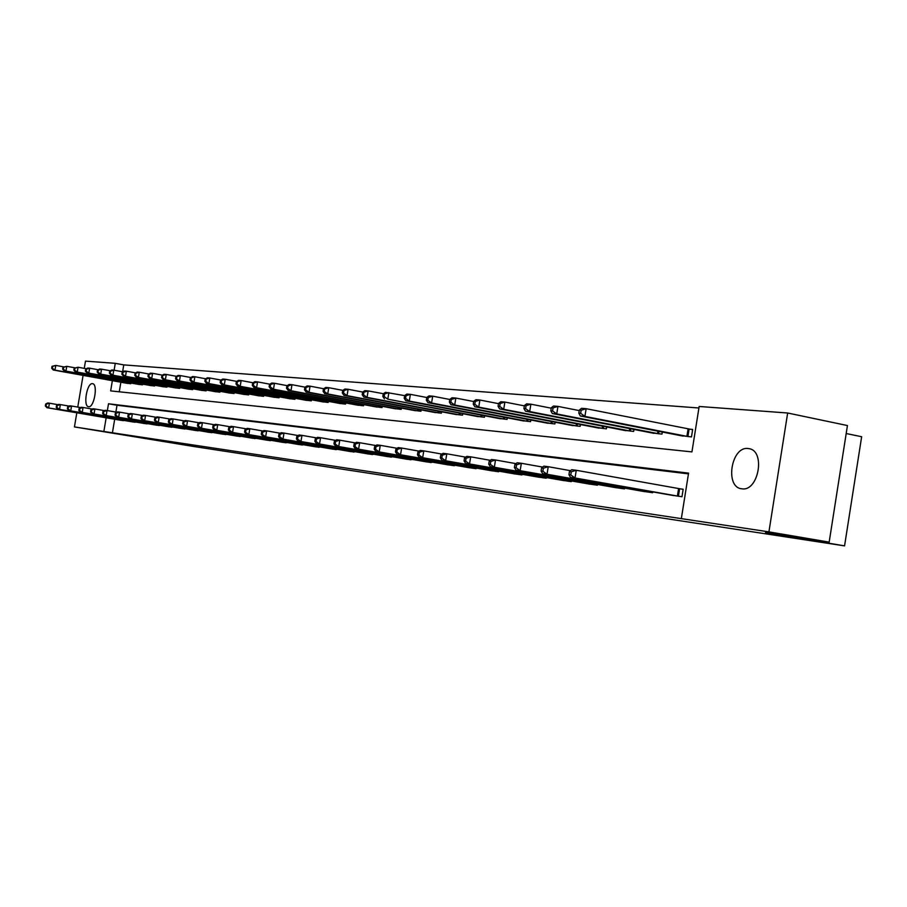 <?xml version="1.0" encoding="UTF-8"?>
<svg xmlns="http://www.w3.org/2000/svg" width="907" height="907" viewBox="0 0 907 907"><rect width="100%" height="100%" fill="white"/><g stroke="black" fill="none" stroke-linecap="round" stroke-linejoin="round"><path stroke-width="1.36" d="M741.813 488.782C724.546 487.535 731.133 445.927 748.184 448.534L748.989 448.659C765.848 450.79 758.524 491.923 741.847 488.782L741.813 488.782M88.603 406.71C82.877 406.54 86.891 382.584 92.457 383.672L92.537 383.684C98.262 383.899 94.147 408.003 88.603 406.71L88.603 406.71M846.197 433.523L861.65 436.732L844.564 545.878L194.03 446.539L74.442 426.914L76.812 412.798M84.26 368.378L85.473 361.122L115.268 363.322L114.112 370.215M698.923 407.991L123.76 364.897L115.268 363.322M112.366 380.668L110.654 390.894L691.939 451.901L699.161 406.472L787.661 413.002L768.921 531.876L681.338 518.634L688.572 473.125L108.5 403.774L107.355 410.599M768.921 531.876L829.168 542.125L847.444 425.553L787.661 413.002M123.76 364.897L122.615 371.779M120.869 382.21L119.271 391.801M126.356 383.196L130.778 383.729L130.903 383.015M138 384.296L142.535 384.84L142.66 384.115M149.938 385.43L154.598 385.985L154.723 385.237M162.194 386.586L166.967 387.164L167.103 386.382M174.768 387.777L179.677 388.366L179.813 387.561M187.692 389.001L192.726 389.602L192.862 388.774M200.957 390.248L206.127 390.872L206.274 390.021M214.585 391.541L219.913 392.187L220.05 391.302M228.598 392.867L234.074 393.525L234.221 392.618M243.008 394.228L248.643 394.908L248.79 393.967M257.837 395.633L263.631 396.325L263.79 395.361M273.098 397.073L279.061 397.788L279.22 396.79M288.8 398.558L294.945 399.295L295.115 398.264M304.99 400.089L311.316 400.849L311.486 399.772M321.668 401.665L328.187 402.447L328.368 401.336M338.855 403.286L345.578 404.103L345.771 402.946M356.587 404.964L363.526 405.803L363.73 404.601M374.886 406.687L382.051 407.56L382.255 406.313M393.785 408.479L401.189 409.374L401.393 408.082M413.309 410.315L420.95 411.245L421.177 409.907M433.478 412.232L441.392 413.184L441.618 411.789M454.35 414.193L462.525 415.191L462.763 413.739M475.937 416.234L484.406 417.265L484.655 415.746M498.294 418.342L507.07 419.419L507.319 417.832M521.457 420.531L530.538 421.642L530.81 419.986M545.458 422.798L554.891 423.954L555.163 422.231M570.367 425.145L580.151 426.347L580.446 424.544M596.216 427.582L606.386 428.841L606.692 426.948M623.075 430.122L633.642 431.426L633.959 429.442M650.999 432.752L661.985 434.113L662.314 432.027M680.046 435.496L691.485 436.913L692.665 429.442L689.547 429.158M114.679 419.249L112.423 432.786L681.338 518.634M688.458 473.873L117.014 405.248L115.881 412.061M120.178 420.19L124.633 420.553M131.753 421.766L136.322 422.129M143.612 423.422L148.306 423.75M155.789 425.032L160.607 425.417M168.294 426.732L173.237 427.129M181.128 428.478L186.207 428.886M194.313 430.269L199.529 430.689M207.862 432.117L213.224 432.548M221.784 434.011L227.306 434.453M236.115 435.961L241.784 436.403M250.842 437.968L256.681 438.421M266.012 440.031L272.021 440.496M281.624 442.151L287.814 442.639M297.711 444.339L304.083 444.838M314.287 446.595L320.863 447.106M331.372 448.92L338.152 449.441M349.002 451.312L355.998 451.856M367.188 453.783L374.41 454.339M385.974 456.346L393.434 456.913M405.384 458.987L413.093 459.566M425.44 461.708L433.41 462.309M446.176 464.531L454.328 465.733L454.43 465.155M467.638 467.445L476.084 468.692L476.175 468.091M489.871 470.472L498.612 471.753L498.714 471.13M512.886 473.601L521.956 474.939L522.058 474.282M536.763 476.844L546.161 478.227L546.263 477.547M561.524 480.211L571.274 481.651L571.387 480.937M587.226 483.703L597.362 485.2L597.475 484.451M613.926 487.342L624.458 488.896L624.583 488.102M641.691 491.118L652.643 492.728L652.779 491.9M670.568 495.041L681.973 496.719L683.164 489.236L680.057 488.839M77.764 407.084L83.081 375.385M829.168 542.125L765.508 532.454L844.564 545.878M112.423 432.786L74.442 426.914M106.153 417.798L103.886 431.369M117.014 405.248L108.5 403.774M45.667 404.068L45.35 405.962L46.042 406.053L46.359 404.159L45.667 404.068L47.708 402.98L49.431 403.207L48.638 407.923L123.397 420.667M46.042 406.053L48.638 407.923L46.915 407.697L121.357 420.395M46.359 404.159L49.431 403.207L58.003 404.681M45.35 405.962L46.915 407.697M52.016 366.315L51.699 368.208L52.391 368.265L52.708 366.383L52.016 366.315L55.781 365.419L54.987 370.147L53.252 369.988L127.536 383.423M63.66 366.859L55.781 365.419L52.708 366.383M129.576 383.616L54.987 370.147L52.391 368.265M53.252 369.988L51.699 368.208M56.529 405.474L56.211 407.379L56.914 407.47L57.232 405.565L56.529 405.474L58.581 404.363L60.35 404.59L59.545 409.386L135.041 422.254M56.914 407.47L59.545 409.386L57.776 409.148L132.955 421.97M57.232 405.565L60.35 404.59L69.159 406.109M56.211 407.379L57.776 409.148M67.674 406.903L67.356 408.842L68.082 408.944L68.399 407.005L67.674 406.903L69.737 405.792L71.551 406.019L70.746 410.871L147.002 423.886M68.082 408.944L70.746 410.871L68.932 410.633L144.859 423.592M68.399 407.005L71.551 406.019L80.598 407.572M67.356 408.842L68.932 410.633M62.946 367.233L62.628 369.138L63.343 369.194L63.66 367.29L62.946 367.233L66.778 366.326L65.973 371.099L64.193 370.952L139.202 384.523M74.873 367.8L66.778 366.326L63.66 367.29M141.299 384.727L65.973 371.099L63.343 369.194M64.193 370.952L62.628 369.138M74.181 368.163L73.852 370.101L74.578 370.158L74.907 368.219L74.181 368.163L78.059 367.244L77.242 372.085L75.417 371.927L151.174 385.668M86.38 368.764L78.059 367.244L74.907 368.219M153.328 385.872L77.242 372.085L74.578 370.158M75.417 371.927L73.852 370.101M79.124 408.377L78.796 410.349L79.544 410.44L79.873 408.479L79.124 408.377L81.199 407.254L83.07 407.481L82.242 412.402L159.258 425.553M79.544 410.44L82.242 412.402L80.383 412.152L157.07 425.258M79.873 408.479L83.07 407.481L92.355 409.091M78.796 410.349L80.383 412.152M90.881 409.896L90.553 411.891L91.312 411.993L91.641 409.998L90.881 409.896L92.968 408.751L94.884 408.989L94.056 413.977L171.854 427.265M91.312 411.993L94.056 413.977L92.14 413.717L169.598 426.959M91.641 409.998L94.884 408.989L104.43 410.633M90.553 411.891L92.14 413.717M102.967 411.461L102.627 413.479L103.409 413.581L103.749 411.563L102.967 411.461L105.065 410.281L107.026 410.542L106.187 415.587L184.79 429.034M103.409 413.581L106.187 415.587L104.214 415.327L182.477 428.716M103.749 411.563L107.026 410.542L116.844 412.232M102.627 413.479L104.214 415.327M85.7 369.115L85.371 371.076L86.12 371.144L86.448 369.183L85.7 369.115L87.775 368.038L89.646 368.185L88.829 373.094L86.947 372.936L163.464 386.824M98.205 369.75L89.646 368.185L86.448 369.183M165.675 387.04L88.829 373.094L86.12 371.144M86.947 372.936L85.371 371.076M97.548 370.101L97.208 372.085L97.979 372.153L98.319 370.158L97.548 370.101L99.623 369.002L101.55 369.16L100.722 374.137L98.795 373.967L176.071 388.026M110.348 370.77L101.55 369.16L98.319 370.158M178.339 388.241L100.722 374.137L97.979 372.153M98.795 373.967L97.208 372.085M109.713 371.11L109.373 373.128L110.166 373.196L110.495 371.178L109.713 371.11L111.799 369.999L113.783 370.158L112.944 375.203L110.96 375.033L189.03 389.25M122.83 371.813L113.783 370.158L110.495 371.178M191.354 389.477L112.944 375.203L110.166 373.196M110.96 375.033L109.373 373.128M115.382 413.059L115.042 415.1L115.847 415.213L116.187 413.161L115.382 413.059L117.491 411.869L119.52 412.129L118.658 417.254L198.077 430.836M115.847 415.213L118.658 417.254L116.64 416.982L195.697 430.519M116.187 413.161L119.52 412.129L129.61 413.875M115.042 415.1L116.64 416.982M122.218 372.142L121.867 374.194L122.683 374.262L123.023 372.21L122.218 372.142L124.316 371.02L126.356 371.178L125.506 376.303L123.465 376.122L202.329 390.509M135.665 372.89L126.356 371.178L123.023 372.21M204.721 390.736L125.506 376.303L122.683 374.262M123.465 376.122L121.867 374.194M128.148 414.703L127.796 416.778L128.635 416.891L128.975 414.805L128.148 414.703L130.268 413.501L132.354 413.762L131.492 418.955L211.728 432.696M128.635 416.891L131.492 418.955L129.406 418.683L209.279 432.367M128.975 414.805L132.354 413.762L142.75 415.553M127.796 416.778L129.406 418.683M135.075 373.219L134.724 375.294L135.562 375.362L135.903 373.287L135.075 373.219L137.184 372.063L139.281 372.233L138.42 377.425L136.322 377.244L216.002 391.813M148.861 374.001L139.281 372.233L135.903 373.287M218.462 392.039L138.42 377.425L135.562 375.362M136.322 377.244L134.724 375.294M141.277 416.392L140.925 418.501L141.787 418.615L142.138 416.506L141.277 416.392L143.419 415.168L145.562 415.44L144.678 420.712L225.764 434.612M141.787 418.615L144.678 420.712L142.546 420.429L223.247 434.26M142.138 416.506L145.562 415.44L156.253 417.288M140.925 418.501L142.546 420.429M148.295 374.308L147.943 376.416L148.805 376.484L149.156 374.387L148.295 374.308L150.426 373.151L152.58 373.321L151.707 378.582L149.553 378.4L230.049 393.139M162.444 375.147L152.58 373.321L149.156 374.387M232.589 393.389L151.707 378.582L148.805 376.484M149.553 378.4L147.943 376.416M154.802 418.138L154.439 420.27L155.324 420.395L155.675 418.252L154.802 418.138L156.945 416.891L159.156 417.175L158.26 422.515L240.196 436.573M155.324 420.395L158.26 422.515L156.061 422.231L237.611 436.222M155.675 418.252L159.156 417.175L170.165 419.079M154.439 420.27L156.061 422.231M161.911 375.441L161.548 377.573L162.432 377.652L162.795 375.521L161.911 375.441L164.042 374.262L166.264 374.444L165.38 379.772L163.158 379.58L244.505 394.511M176.434 376.314L166.264 374.444L162.795 375.521M247.112 394.76L165.38 379.772L162.432 377.652M163.158 379.58L161.548 377.573M168.713 419.93L168.351 422.106L169.258 422.22L169.62 420.054L168.713 419.93L170.879 418.671L173.146 418.955L172.239 424.385L255.048 438.591M169.258 422.22L172.239 424.385L169.972 424.079L252.395 438.228M169.62 420.054L173.146 418.955L184.495 420.927M168.351 422.106L169.972 424.079M175.924 376.609L175.561 378.775L176.468 378.854L176.831 376.677L175.924 376.609L178.067 375.407L180.357 375.589L179.45 381.008L177.171 380.804L259.379 395.928M190.833 377.527L180.357 375.589L176.831 376.677M262.055 396.178L179.45 381.008L176.468 378.854M177.171 380.804L175.561 378.775M183.044 421.778L182.681 423.977L183.611 424.102L183.985 421.902L183.044 421.778L185.221 420.497L187.556 420.791L186.649 426.301L270.343 440.677M183.611 424.102L186.649 426.301L184.302 425.984L267.599 440.303M183.985 421.902L187.556 420.791L199.257 422.821M182.681 423.977L184.302 425.984M190.345 377.8L189.982 379.999L190.924 380.078L191.286 377.879L190.345 377.8L192.511 376.575L194.869 376.768L193.951 382.266L191.604 382.062L274.674 397.379M205.674 378.775L194.869 376.768L191.286 377.879M277.44 397.64L193.951 382.266L190.924 380.078M191.604 382.062L189.982 379.999M197.817 423.682L197.443 425.916L198.406 426.041L198.78 423.807L197.817 423.682L200.005 422.379L202.408 422.685L201.479 428.274L286.079 442.82M198.406 426.041L201.479 428.274L199.075 427.957L283.267 442.435M198.78 423.807L202.408 422.685L214.471 424.771M197.443 425.916L199.075 427.957M205.22 379.035L204.846 381.269L205.821 381.348L206.195 379.115L205.22 379.035L207.397 377.8L209.823 377.992L208.893 383.57L206.467 383.366L290.433 398.876M220.968 380.067L209.823 377.992L206.195 379.115M293.278 399.137L208.893 383.57L205.821 381.348M206.467 383.366L204.846 381.269M213.043 425.644L212.669 427.911L213.655 428.047L214.029 425.78L213.043 425.644L215.231 424.317L217.725 424.635L216.784 430.303L302.303 445.031M213.655 428.047L216.784 430.303L214.301 429.975L299.401 444.634M214.029 425.78L217.725 424.635L230.174 426.789M212.669 427.911L214.301 429.975M220.548 380.316L220.174 382.573L221.172 382.663L221.546 380.396L220.548 380.316L222.737 379.047L225.231 379.251L224.301 384.919L221.796 384.704L306.668 400.406M236.75 381.393L225.231 379.251L221.546 380.396M309.593 400.69L224.301 384.919L221.172 382.663M221.796 384.704L220.174 382.573M228.745 427.673L228.36 429.975L229.38 430.111L229.766 427.809L228.745 427.673L230.945 426.313L233.507 426.641L232.555 432.412L319.026 447.31M229.38 430.111L232.555 432.412L229.993 432.072L316.021 446.902M229.766 427.809L233.507 426.641L246.364 428.875M228.36 429.975L229.993 432.072M236.364 381.62L235.979 383.922L237.01 384.012L237.396 381.711L236.364 381.62L238.552 380.339L241.137 380.543L240.185 386.303L237.6 386.076L323.391 401.994M253.019 382.765L241.137 380.543L237.396 381.711M326.407 402.277L240.185 386.303L237.01 384.012M237.6 386.076L235.979 383.922M244.947 429.759L244.561 432.106L245.616 432.242L246.001 429.895L244.947 429.759L247.157 428.376L249.81 428.716L248.835 434.578L336.259 449.657M245.616 432.242L248.835 434.578L246.194 434.226L333.164 449.237M246.001 429.895L249.81 428.716L263.075 431.029M244.561 432.106L246.194 434.226M252.679 382.981L252.293 385.316L253.348 385.407L253.733 383.071L252.679 382.981L254.878 381.666L257.543 381.881L256.579 387.731L253.915 387.504L340.647 403.638M269.821 384.194L257.543 381.881L253.733 383.071M343.753 403.932L256.579 387.731L253.348 385.407M253.915 387.504L252.293 385.316M261.67 431.913L261.284 434.294L262.372 434.442L262.769 432.061L261.67 431.913L263.903 430.508L266.635 430.859L265.649 436.811L354.036 452.071M262.372 434.442L265.649 436.811L262.917 436.448L350.85 451.641M262.769 432.061L266.635 430.859L280.342 433.251M261.284 434.294L262.917 436.448M269.515 384.375L269.13 386.756L270.218 386.847L270.615 384.466L269.515 384.375L271.726 383.037L274.481 383.264L273.495 389.216L270.751 388.978L358.435 405.316M287.179 385.656L274.481 383.264L270.615 384.466M361.644 405.622L273.495 389.216L270.218 386.847M270.751 388.978L269.13 386.756M278.948 434.147L278.551 436.562L279.685 436.709L280.082 434.294L278.948 434.147L281.181 432.707L284.016 433.07L283.018 439.124L372.392 454.577M279.685 436.709L283.018 439.124L280.195 438.75L369.104 454.124M280.082 434.294L284.016 433.07L298.188 435.553M278.551 436.562L280.195 438.75M286.907 385.815L286.51 388.23L287.644 388.332L288.052 385.917L286.907 385.815L289.129 384.466L291.975 384.693L290.977 390.736L288.143 390.486L376.79 407.062M305.115 387.176L291.975 384.693L288.052 385.917M380.101 407.379L290.977 390.736L287.644 388.332M288.143 390.486L286.51 388.23M296.804 436.448L296.408 438.909L297.564 439.056L297.972 436.596L296.804 436.448L299.049 434.986L301.974 435.36L300.954 441.516L391.348 457.151M297.564 439.056L300.954 441.516L298.04 441.119L387.947 456.686M297.972 436.596L301.974 435.36L316.645 437.922M296.408 438.909L298.04 441.119M304.888 387.312L304.491 389.772L305.659 389.863L306.067 387.414L304.888 387.312L307.122 385.928L310.058 386.167L309.049 392.312L306.113 392.062L395.747 408.864M323.663 388.74L310.058 386.167L306.067 387.414M399.171 409.182L309.049 392.312L305.659 389.863M306.113 392.062L304.491 389.772M315.273 438.829L314.865 441.335L316.067 441.494L316.475 438.988L315.273 438.829L317.529 437.333L320.545 437.718L319.513 443.977L410.928 459.815M316.067 441.494L319.513 443.977L316.498 443.58L407.413 459.339M316.475 438.988L320.545 437.718L335.726 440.383M314.865 441.335L316.498 443.58M323.482 388.854L323.073 391.348L324.287 391.461L324.695 388.956L323.482 388.854L325.715 387.448L328.753 387.697L327.733 393.944L324.695 393.683L415.338 410.712M342.846 390.373L328.753 387.697L324.695 388.956M418.875 411.052L327.733 393.944L324.287 391.461M324.695 393.683L323.073 391.348M334.377 441.29L333.957 443.84L335.205 443.999L335.624 441.46L334.377 441.29L336.633 439.77L339.762 440.167L338.719 446.539L431.176 462.581M335.205 443.999L338.719 446.539L335.601 446.119L427.537 462.082M335.624 441.46L339.762 440.167L355.487 442.933M333.957 443.84L335.601 446.119M342.71 390.452L342.302 392.992L343.549 393.105L343.968 390.554L342.71 390.452L344.955 389.012L348.095 389.273L347.064 395.633L343.912 395.361L435.587 412.64M362.709 392.051L348.095 389.273L343.968 390.554M439.237 412.98L347.064 395.633L343.549 393.105M343.912 395.361L342.302 392.992M354.161 443.84L353.73 446.437L355.022 446.607L355.442 444.011L354.161 443.84L356.417 442.287L359.66 442.707L358.594 449.18L452.117 465.427M355.022 446.607L358.594 449.18L355.363 448.75L448.353 464.917M355.442 444.011L359.66 442.707L375.963 445.564M353.73 446.437L355.363 448.75M362.619 392.107L362.199 394.692L363.503 394.806L363.922 392.209L362.619 392.107L364.875 390.645L368.129 390.906L367.074 397.379L363.82 397.096L456.516 414.624M404.624 395.622L385.498 392.323L383.242 393.819L382.822 396.45L384.16 396.563L384.591 393.933L368.129 390.906L363.922 392.209M460.303 414.987L367.074 397.379L363.503 394.806M363.82 397.096L362.199 394.692M374.648 446.482L374.217 449.124L375.555 449.294L375.986 446.652L374.648 446.482L376.915 444.895L380.271 445.326L379.194 451.924L473.794 468.375M375.555 449.294L379.194 451.924L375.838 451.482L469.894 467.853M375.986 446.652L380.271 445.326L397.175 448.296M374.217 449.124L375.838 451.482M482.105 417.05L387.799 399.182L478.182 416.676M384.591 393.933L388.876 392.595L387.799 399.182L384.16 396.563M384.432 398.887L382.822 396.45M395.883 449.226L395.441 451.901L396.824 452.094L397.266 449.407L395.883 449.226L398.15 447.605L401.631 448.047L400.531 454.758L496.231 471.436M396.824 452.094L400.531 454.758L397.062 454.305L492.206 470.88M397.266 449.407L401.631 448.047L419.181 451.142M395.441 451.901L397.062 454.305M404.624 395.588L404.182 398.275L405.588 398.388L406.019 395.713L404.624 395.588L406.88 394.069L410.383 394.352L409.284 401.064L405.792 400.758L500.619 418.807M426.789 397.504L410.383 394.352L406.019 395.713M504.677 419.193L409.284 401.064L405.588 398.388M405.792 400.758L404.182 398.275M417.9 452.06L417.458 454.792L418.898 454.985L419.34 452.253L417.9 452.06L420.179 450.405L423.784 450.87L422.673 457.706L519.496 474.599M418.898 454.985L422.673 457.706L419.068 457.23L515.312 474.032M419.34 452.253L423.784 450.87L442.015 454.09M417.458 454.792L419.068 457.23M426.8 397.436L426.347 400.157L427.798 400.282L428.24 397.549L426.8 397.436L429.056 395.883L432.684 396.178L431.573 403.003L427.945 402.685L523.861 421.007M449.793 399.477L432.684 396.178L428.24 397.549M528.067 421.415L431.573 403.003L427.798 400.282M427.945 402.685L426.347 400.157M440.768 455.008L440.314 457.797L441.811 457.99L442.265 455.201L440.768 455.008L443.047 453.319L446.788 453.795L445.654 460.767L543.599 477.887M441.811 457.99L445.654 460.767L441.913 460.268L539.268 477.297M442.265 455.201L446.788 453.795L465.733 457.151M440.314 457.797L441.913 460.268M449.804 399.341L449.362 402.13L450.858 402.255L451.312 399.465L449.804 399.341L452.071 397.754L455.836 398.06L454.702 405.021L450.938 404.692L547.964 423.297M473.681 401.518L455.836 398.06L451.312 399.465M552.318 423.705L454.702 405.021L450.858 402.255M450.938 404.692L449.362 402.13M464.509 458.069L464.055 460.915L465.608 461.119L466.062 458.273L464.509 458.069L466.788 456.346L470.676 456.833L469.531 463.942L568.621 481.288M465.608 461.119L469.531 463.942L465.642 463.432L564.131 480.676M466.062 458.273L470.676 456.833L490.381 460.325M464.055 460.915L465.642 463.432M473.715 401.325L473.25 404.159L474.815 404.295L475.268 401.461L473.715 401.325L475.971 399.704L479.882 400.021L478.737 407.118L474.826 406.778L572.963 425.666M498.51 403.649L479.882 400.021L475.268 401.461M577.487 426.097L478.737 407.118L474.815 404.295M474.826 406.778L473.25 404.159M489.19 461.255L488.726 464.146L490.336 464.361L490.812 461.459L489.19 461.255L491.469 459.486L495.517 459.996L494.338 467.252L594.607 484.826M490.336 464.361L494.338 467.252L490.302 466.708L589.935 484.191M490.812 461.459L495.517 459.996L516.026 463.647M488.726 464.146L490.302 466.708M498.555 403.388L498.079 406.279L499.712 406.415L500.176 403.524L498.555 403.388L500.811 401.733L504.882 402.062L503.714 409.306L499.644 408.944L598.915 428.127M524.337 405.871L504.882 402.062L500.176 403.524M603.62 428.58L503.714 409.306L499.712 406.415M499.644 408.944L498.079 406.279M514.87 464.565L514.394 467.513L516.072 467.74L516.548 464.781L514.87 464.565L517.137 462.751L521.344 463.284L520.153 470.688L621.601 488.499M516.072 467.74L520.153 470.688L515.947 470.121L616.737 487.841M516.548 464.781L521.344 463.284L542.715 467.094M514.394 467.513L515.947 470.121M524.393 405.531L523.917 408.479L525.607 408.626L526.083 405.678L524.393 405.531L526.638 403.842L530.878 404.182L529.688 411.563L525.459 411.2L625.875 430.689M551.229 408.184L530.878 404.182L526.083 405.678M630.762 431.154L529.688 411.563L525.607 408.626M525.459 411.2L523.917 408.479M541.592 468.012L541.105 471.028L542.862 471.255L543.35 468.239L541.592 468.012L543.86 466.153L548.236 466.708L547.023 474.259L649.661 492.32M542.862 471.255L547.023 474.259L542.647 473.681L644.616 491.639M543.35 468.239L548.236 466.708L570.526 470.688M541.105 471.028L542.647 473.681M551.286 407.765L550.81 410.78L552.567 410.928L553.055 407.912L551.286 407.765L553.531 406.03L557.941 406.393L556.739 413.932L552.329 413.547L653.913 433.342M579.233 410.588L557.941 406.393L553.055 407.912M658.992 433.829L556.739 413.932L552.567 410.928M552.329 413.547L550.81 410.78M569.437 471.606L568.95 474.678L570.775 474.917L571.263 471.833L569.437 471.606L571.693 469.701L576.262 470.28L575.027 477.989L678.878 496.299M570.775 474.917L575.027 477.989L570.458 477.377L673.618 495.585M571.263 471.833L576.262 470.28L683.141 489.349M568.95 474.678L570.458 477.377M579.312 410.1L578.825 413.173L580.661 413.32L581.149 410.247L579.312 410.1L581.546 408.32L586.149 408.694L584.913 416.392L580.321 415.984L683.073 436.108M692.631 429.691L586.149 408.694L581.149 410.247M688.368 436.618L584.913 416.392L580.661 413.32M580.321 415.984L578.825 413.173M129.418 382.754L129.282 383.559M128.726 382.618L128.59 383.446M141.141 383.831L141.004 384.681M140.449 383.706L140.302 384.557M153.17 384.953L153.034 385.815M152.467 384.817L152.319 385.69M165.516 386.099L165.369 386.983M164.802 385.963L164.655 386.858M178.191 387.266L178.033 388.185M177.466 387.142L177.307 388.06M191.196 388.479L191.048 389.42M190.47 388.343L190.311 389.296M204.563 389.715L204.404 390.69M203.826 389.579L203.667 390.554M218.304 390.985L218.145 391.994M217.555 390.849L217.397 391.858M232.43 392.289L232.26 393.332M231.67 392.153L231.5 393.196M246.953 393.627L246.783 394.704M246.194 393.491L246.012 394.568M261.896 395.01L261.715 396.121M261.125 394.874L260.944 395.985M277.281 396.427L277.1 397.583M276.499 396.291L276.306 397.447M293.131 397.89L292.927 399.08M292.337 397.742L292.133 398.944M309.446 399.397L309.242 400.633M308.641 399.25L308.437 400.486M326.271 400.951L326.055 402.22M325.454 400.792L325.239 402.084M343.606 402.549L343.39 403.864M342.789 402.391L342.574 403.717M361.508 404.193L361.281 405.565M360.669 404.034L360.442 405.418M371.178 454.373L371.269 453.795M372.029 454.509L372.119 453.942M379.965 405.894L379.738 407.311M379.126 405.735L378.888 407.164M390.112 456.947L390.214 456.357M390.974 457.094L391.064 456.504M399.035 407.64L398.797 409.125M398.184 407.481L397.946 408.966M409.681 459.611L409.783 458.999M410.554 459.758L410.656 459.146M418.739 409.454L418.49 410.984M417.878 409.284L417.628 410.837M429.907 462.366L430.009 461.72M430.791 462.513L430.893 461.878M439.113 411.313L438.852 412.923M438.228 411.154L437.968 412.764M450.836 465.212L450.938 464.543M451.72 465.359L451.833 464.701M460.178 413.252L459.906 414.918M459.293 413.082L459.021 414.76M472.49 468.159L472.604 467.468M473.386 468.307L473.499 467.615M481.98 415.247L481.708 416.982M481.084 415.077L480.801 416.823M494.916 471.209L495.029 470.484M495.823 471.368L495.948 470.642M504.564 417.311L504.269 419.125M503.646 417.129L503.351 418.955M518.146 474.372L518.271 473.613M519.076 474.531L519.201 473.783M527.965 419.442L527.659 421.336M527.035 419.272L526.729 421.177M542.239 477.649L542.375 476.855M543.191 477.819L543.316 477.025M552.227 421.664L551.909 423.637M551.286 421.483L550.957 423.467M567.238 481.061L567.374 480.222M568.201 481.22L568.326 480.393M577.396 423.954L577.067 426.029M576.444 423.773L576.104 425.848M593.201 484.587L593.337 483.726M594.176 484.757L594.312 483.896M603.529 426.335L603.178 428.501M602.565 426.143L602.214 428.331M620.173 488.261L620.32 487.354M621.159 488.431L621.306 487.524M630.682 428.796L630.32 431.074M629.707 428.614L629.345 430.893M648.222 492.082L648.369 491.118M649.219 492.252L649.367 491.299M658.924 431.358L658.539 433.75M657.926 431.165L657.541 433.569M677.404 496.05L678.595 488.578M678.413 496.22L679.604 488.76M689.093 429.079L687.914 436.539M688.084 428.898L686.894 436.346"/></g></svg>
